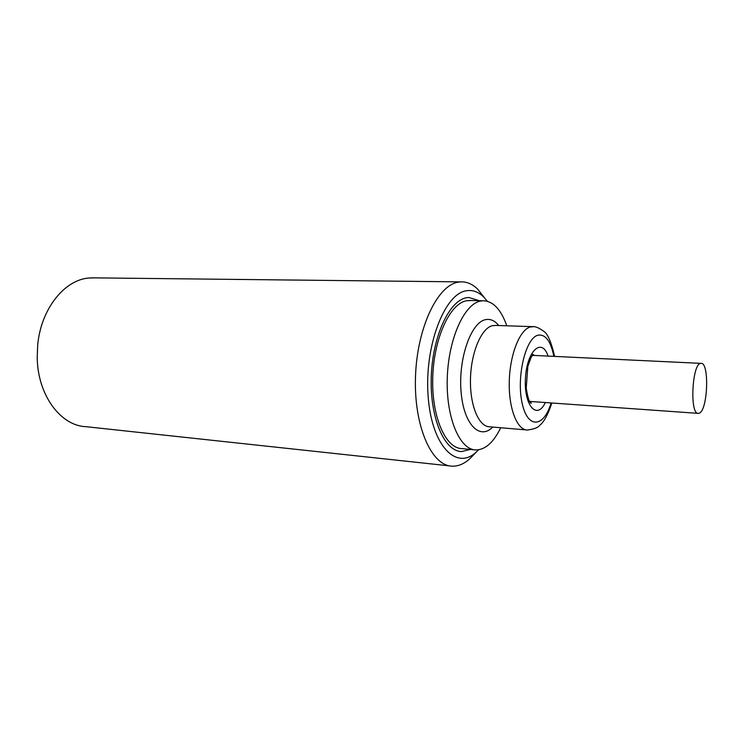 <?xml version="1.0" encoding="UTF-8"?>
<svg xmlns="http://www.w3.org/2000/svg" width="744" height="744" viewBox="0 0 744 744"><rect width="100%" height="100%" fill="white"/><g stroke="black" fill="none" stroke-linecap="round" stroke-linejoin="round"><path stroke-width="1.12" d="M94.795 277.865L88.787 278.033C64.216 279.874 40.669 309.458 37.665 345.504L37.219 357.25C37.498 394.887 60.543 425.801 85.932 426.684L449.85 465.911M479.22 300.688L468.794 297.479L466.404 297.777C449.078 300.669 432.357 336.846 431.25 377.543C429.948 418.249 444.494 451.431 461.587 451.571L470.403 449.423M474.012 454.426L469.873 458.713C464.172 463.875 458.276 466.358 452.185 466.172C431.576 465.958 413.794 426.098 415.487 377.013C416.947 327.946 437.537 285.008 458.434 282.134L460.722 281.883C466.851 281.641 472.542 284.096 477.778 289.258L484.428 297.749M487.394 301.264L483.73 297.042C478.373 291.797 472.552 289.714 466.283 290.783C444.419 293.731 424.257 346.453 428.126 396.208C431.641 446.084 456.509 471.054 476.486 451.868L478.587 449.813M699.574 413.022C708.009 409.079 709.395 361.844 700.978 363.37C692.097 362.458 689.409 415.087 698.411 413.385L699.574 413.022M500.731 427.735C493.607 442.345 485.348 449.757 475.955 449.962C459.755 449.943 446.009 417.886 447.256 378.491C448.316 339.115 464.154 303.971 480.568 301.06L482.93 300.762C493.04 300.967 500.991 309.318 506.776 325.798M474.123 449.785L461.968 448.595C445.517 448.53 431.52 416.687 432.738 377.589C433.761 338.52 449.785 303.654 466.451 300.771L470.766 300.511M531.793 401.574L530.044 402.178M531.839 354.525L532.304 354.544M532.918 354.656L534.527 355.446M548.077 356.097C541.92 337.134 526.929 350.629 525.469 378.054C523.674 405.461 536.973 420.63 545.324 402.532M551.109 402.941C543.697 427.893 527.422 429.186 522.037 402.727C516.327 376.603 525.71 337.943 537.968 335.191C545.417 333.982 550.718 341.05 553.871 356.367M533.718 326.7L530.407 326.96C519.879 329.527 509.956 354.2 509.277 381.17C508.478 408.149 517.061 430.162 527.45 430.023C534.229 429.046 538.247 427.54 539.493 425.494C543.78 422.378 547.9 414.882 551.862 402.997M526.278 429.92L489.682 426.796C478.801 426.87 469.743 405.238 470.478 378.789C471.082 352.358 481.368 328.188 492.379 325.686L495.699 325.435M498.778 325.537C494.751 320.571 490.287 318.618 485.386 319.688C471.036 322.496 458.388 358.227 461.02 391.037C463.4 423.987 479.564 440.662 492.761 427.056M91.698 277.838L460.722 281.883M483.73 297.042L477.778 289.258M476.486 451.868L469.873 458.713M529.561 401.416L698.021 413.357M532.341 355.344L700.978 363.37M530.156 402.346L531.244 403.285C531.802 402.829 529.058 406.187 526.231 388.015L527.822 366.401L531.169 357.185L533.216 354.367M554.624 356.404C551.137 341.477 547.379 333.024 543.334 331.024C538.619 327.676 534.973 326.216 532.388 326.644L496.025 325.444M482.93 300.762L468.85 300.474"/></g></svg>
